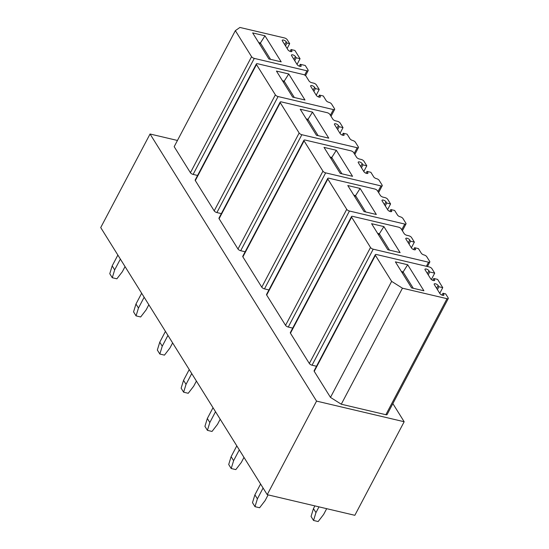 <?xml version="1.0" encoding="UTF-8"?>
<svg xmlns="http://www.w3.org/2000/svg" width="549" height="549" viewBox="0 0 549 549"><rect width="100%" height="100%" fill="white"/><g stroke="black" fill="none" stroke-linecap="round" stroke-linejoin="round"><path stroke-width="0.82" d="M177.457 140.455L150.055 134.004L100.721 227.567L267.226 494.67L354.839 515.305L404.167 421.742L392.864 403.611M267.226 494.67L316.56 401.106L150.055 134.004M404.167 421.742L316.56 401.106M385.858 414.715A2.299 0.892 27.8 0 0 387.107 414.536L448.279 298.512A2.299 0.892 -152.2 0 1 447.023 298.69L385.858 414.715L341.279 404.215L330.477 397.401L314.241 371.357A2.299 0.892 27.8 0 1 314.131 370.74L375.303 254.722A2.299 0.892 -152.2 0 1 376.552 254.537L429.194 266.938A2.299 0.892 -152.2 0 1 431.898 268.639L434.712 273.148L431.356 279.51M197.571 175.46L193.111 174.41L254.283 58.393A2.299 0.892 27.8 0 1 251.579 56.684L235.349 30.648L174.177 146.672L190.414 172.709A2.299 0.892 27.8 0 0 193.111 174.41M221.357 213.623L216.896 212.573L278.069 96.549A2.299 0.892 27.8 0 1 275.372 94.847L256.486 64.549A2.299 0.892 27.8 0 1 256.376 63.931A2.299 0.892 27.8 0 1 257.625 63.753L303.35 74.52A2.299 0.892 27.8 0 1 306.054 76.222L309.018 80.978A2.299 0.892 27.8 0 0 311.722 82.686L313.637 83.139A2.299 0.892 27.8 0 1 316.341 84.841L319.23 89.473L316.224 95.169M275.372 94.847L214.199 210.864A2.299 0.892 27.8 0 0 216.896 212.573M214.199 210.864L195.314 180.573L256.486 64.549M256.376 63.931L195.204 179.955A2.299 0.892 27.8 0 0 195.314 180.573M245.142 251.778L240.688 250.728L301.854 134.711A2.299 0.892 27.8 0 1 299.157 133.002L280.271 102.704A2.299 0.892 27.8 0 1 280.162 102.087A2.299 0.892 27.8 0 1 281.411 101.908L327.135 112.675A2.299 0.892 27.8 0 1 329.839 114.384L332.804 119.14A2.299 0.892 27.8 0 0 335.508 120.842L337.429 121.295A2.299 0.892 27.8 0 1 340.126 122.997L343.015 127.629L340.009 133.332M299.157 133.002L237.985 249.026A2.299 0.892 27.8 0 0 240.688 250.728M237.985 249.026L219.099 218.728L280.271 102.704M280.162 102.087L218.989 218.111A2.299 0.892 27.8 0 0 219.099 218.728M268.928 289.934L264.474 288.884L325.646 172.866A2.299 0.892 27.8 0 1 322.942 171.158L304.057 140.867A2.299 0.892 27.8 0 1 303.947 140.249A2.299 0.892 27.8 0 1 305.196 140.064L350.921 150.831A2.299 0.892 27.8 0 1 353.625 152.54L356.589 157.295A2.299 0.892 27.8 0 0 359.293 158.997L361.215 159.45A2.299 0.892 27.8 0 1 363.912 161.159L366.801 165.791L363.795 171.487M322.942 171.158L261.77 287.182A2.299 0.892 27.8 0 0 264.474 288.884M261.77 287.182L242.884 256.884L304.057 140.867M303.947 140.249L242.775 256.266A2.299 0.892 27.8 0 0 242.884 256.884M292.713 328.096L288.259 327.046L349.432 211.022A2.299 0.892 27.8 0 1 346.728 209.32L327.842 179.022A2.299 0.892 27.8 0 1 327.732 178.404A2.299 0.892 27.8 0 1 328.981 178.226L374.706 188.993A2.299 0.892 27.8 0 1 377.41 190.695L380.375 195.451A2.299 0.892 27.8 0 0 383.078 197.16L385 197.613A2.299 0.892 27.8 0 1 387.704 199.314L390.586 203.947L387.58 209.643M346.728 209.32L285.555 325.337A2.299 0.892 27.8 0 0 288.259 327.046M285.555 325.337L266.67 295.046L327.842 179.022M327.732 178.404L266.56 294.429A2.299 0.892 27.8 0 0 266.67 295.046M316.498 366.252L312.045 365.202L373.217 249.184A2.299 0.892 27.8 0 1 370.513 247.475L351.628 217.184A2.299 0.892 27.8 0 1 351.518 216.56A2.299 0.892 27.8 0 1 352.767 216.381L398.492 227.149A2.299 0.892 27.8 0 1 401.195 228.858L404.16 233.613A2.299 0.892 27.8 0 0 406.864 235.315L408.785 235.768A2.299 0.892 27.8 0 1 411.489 237.47L414.371 242.102L411.373 247.805M370.513 247.475L309.341 363.5A2.299 0.892 27.8 0 0 312.045 365.202M309.341 363.5L290.455 333.202L351.628 217.184M351.518 216.56L290.346 332.584A2.299 0.892 27.8 0 0 290.455 333.202M235.349 30.648L239.913 27.45L284.485 37.95A2.299 0.892 27.8 0 1 287.189 39.652L289.687 43.659L287.134 48.504M305.525 75.638L308.174 70.608A2.299 0.892 27.8 0 1 306.925 70.787L254.283 58.393M308.174 70.608A2.299 0.892 27.8 0 0 308.064 69.991L305.258 65.482L300.262 64.308L299.287 66.161M293.921 59.395L295.424 56.547A2.299 0.892 27.8 0 0 293.31 55.024A2.299 0.892 27.8 0 0 291.471 55.024A2.299 0.892 27.8 0 0 291.581 55.641L297.201 64.652A2.299 0.892 27.8 0 0 299.315 66.175A2.299 0.892 27.8 0 0 301.154 66.175A2.299 0.892 27.8 0 0 301.044 65.557L300.262 64.308M295.424 56.547L296.206 57.796L294.703 60.644M290.078 51.393L291.052 49.534L294.895 50.439L300.049 58.702L297.043 64.398M300.049 58.702L296.206 57.796M291.052 49.534L291.835 50.789L291.375 51.661M284.711 44.62L286.214 41.772A2.299 0.892 27.8 0 0 284.108 40.255A2.299 0.892 27.8 0 0 282.261 40.249A2.299 0.892 27.8 0 0 282.371 40.866L287.992 49.884A2.299 0.892 27.8 0 0 290.105 51.4A2.299 0.892 27.8 0 0 291.944 51.407A2.299 0.892 27.8 0 0 291.835 50.789M286.214 41.772L286.997 43.021L285.494 45.876M289.687 43.659L286.997 43.021M264.954 35.802L252.657 32.906L268.893 58.949L281.191 61.845L264.954 35.802L259.677 44.174M330.477 397.401L391.643 281.376L402.451 288.198L341.279 404.215M391.643 281.376L375.413 255.34A2.299 0.892 -152.2 0 1 375.303 254.722M428.213 274.823L429.716 271.975L434.712 273.148M429.716 271.975L428.934 270.719L427.431 273.567M448.279 298.512A2.299 0.892 -152.2 0 0 448.169 297.894L445.671 293.887L442.981 293.255L443.764 294.504A2.299 0.892 -152.2 0 1 443.873 295.122A2.299 0.892 -152.2 0 1 442.027 295.122A2.299 0.892 -152.2 0 1 439.921 293.598L434.3 284.588A2.299 0.892 -152.2 0 1 434.19 283.97A2.299 0.892 -152.2 0 1 436.03 283.97A2.299 0.892 -152.2 0 1 438.143 285.494L438.926 286.743L442.762 287.649L437.615 279.386L433.772 278.48L434.554 279.736A2.299 0.892 -152.2 0 1 434.664 280.354A2.299 0.892 -152.2 0 1 432.818 280.347A2.299 0.892 -152.2 0 1 430.711 278.83L425.091 269.813A2.299 0.892 -152.2 0 1 424.981 269.195A2.299 0.892 -152.2 0 1 426.82 269.202A2.299 0.892 -152.2 0 1 428.934 270.719M433.772 278.48L432.79 280.34M442.762 287.649L439.763 293.344M438.926 286.743L437.423 289.591M442.981 293.255L442 295.108M402.451 288.198L447.023 298.69M407.674 264.748L395.376 261.852L411.606 287.896L423.91 290.792L407.674 264.748L402.396 273.121M331.026 116.285L334.657 109.402A2.299 0.892 27.8 0 1 333.401 109.58L278.069 96.549M334.657 109.402A2.299 0.892 27.8 0 0 334.54 108.777L331.575 104.022A2.299 0.892 27.8 0 0 328.878 102.32A2.299 0.892 27.8 0 1 326.175 100.618L323.286 95.986L319.443 95.08L318.468 96.933M319.23 89.473L315.387 88.567L314.604 87.318A2.299 0.892 27.8 0 0 312.498 85.795A2.299 0.892 27.8 0 0 310.652 85.795A2.299 0.892 27.8 0 0 310.761 86.413L316.348 95.375A2.299 0.892 27.8 0 0 318.447 96.926A2.299 0.892 27.8 0 0 320.335 96.947A2.299 0.892 27.8 0 0 320.225 96.329L319.443 95.08M315.387 88.567L313.884 91.415M288.747 73.964L276.442 71.061L292.679 97.104L304.976 100L288.747 73.964L283.469 82.329M354.812 154.441L358.442 147.557A2.299 0.892 27.8 0 1 357.186 147.736L301.854 134.711M358.442 147.557A2.299 0.892 27.8 0 0 358.332 146.94L355.368 142.184A2.299 0.892 27.8 0 0 352.664 140.475A2.299 0.892 27.8 0 1 349.96 138.773L347.071 134.141L343.228 133.235L342.253 135.095M343.015 127.629L339.172 126.723L338.39 125.474A2.299 0.892 27.8 0 0 336.283 123.957A2.299 0.892 27.8 0 0 334.437 123.95A2.299 0.892 27.8 0 0 334.547 124.568L340.14 133.531A2.299 0.892 27.8 0 0 342.24 135.088A2.299 0.892 27.8 0 0 344.12 135.109A2.299 0.892 27.8 0 0 344.01 134.491L343.228 133.235M339.172 126.723L337.669 129.578M312.532 112.12L300.228 109.224L316.464 135.267L328.762 138.163L312.532 112.12L307.255 120.492M378.597 192.596L382.228 185.713A2.299 0.892 27.8 0 1 380.979 185.898L325.646 172.866M382.228 185.713A2.299 0.892 27.8 0 0 382.118 185.095L379.153 180.34A2.299 0.892 27.8 0 0 376.449 178.638A2.299 0.892 27.8 0 1 373.745 176.929L370.863 172.297L367.02 171.391L366.039 173.251M366.801 165.791L362.958 164.885L362.182 163.629A2.299 0.892 27.8 0 0 360.069 162.113A2.299 0.892 27.8 0 0 358.229 162.106A2.299 0.892 27.8 0 0 358.339 162.73L363.925 171.686A2.299 0.892 27.8 0 0 366.025 173.244A2.299 0.892 27.8 0 0 367.905 173.264A2.299 0.892 27.8 0 0 367.796 172.647L367.02 171.391M362.958 164.885L361.455 167.733M336.317 150.275L324.013 147.379L340.25 173.422L352.547 176.318L336.317 150.275L331.04 158.647M402.383 230.758L406.013 223.875A2.299 0.892 27.8 0 1 404.764 224.054L349.432 211.022M406.013 223.875A2.299 0.892 27.8 0 0 405.903 223.258L402.939 218.495A2.299 0.892 27.8 0 0 400.235 216.793A2.299 0.892 27.8 0 1 397.531 215.091L394.649 210.459L390.806 209.553L389.824 211.406M390.586 203.947L386.743 203.041L385.968 201.792A2.299 0.892 27.8 0 0 383.854 200.268A2.299 0.892 27.8 0 0 382.015 200.268A2.299 0.892 27.8 0 0 382.125 200.886L387.711 209.848A2.299 0.892 27.8 0 0 389.811 211.399A2.299 0.892 27.8 0 0 391.691 211.42A2.299 0.892 27.8 0 0 391.581 210.802L390.806 209.553M386.743 203.041L385.24 205.889M360.103 188.437L347.798 185.541L364.035 211.578L376.333 214.481L360.103 188.437L354.826 196.803M427.431 266.519L429.798 262.031A2.299 0.892 27.8 0 1 428.549 262.209L373.217 249.184M429.798 262.031A2.299 0.892 27.8 0 0 429.689 261.413L426.724 256.658A2.299 0.892 27.8 0 0 424.02 254.949A2.299 0.892 27.8 0 1 421.316 253.247L418.434 248.615L414.591 247.709L413.61 249.569M414.371 242.102L410.528 241.203L409.753 239.947A2.299 0.892 27.8 0 0 407.639 238.431A2.299 0.892 27.8 0 0 405.8 238.424A2.299 0.892 27.8 0 0 405.91 239.041L411.496 248.004A2.299 0.892 27.8 0 0 413.596 249.562A2.299 0.892 27.8 0 0 415.483 249.582A2.299 0.892 27.8 0 0 415.373 248.965L414.591 247.709M410.528 241.203L409.032 244.051M383.888 226.593L371.591 223.697L387.82 249.74L400.125 252.636L383.888 226.593L378.611 234.965M258.668 42.547L260.329 42.939L270.554 59.34M282.454 80.703L284.114 81.094L294.339 97.496M306.239 118.865L307.907 119.257L318.125 135.658M330.024 157.021L331.692 157.412L341.917 173.813M353.81 195.176L355.478 195.568L365.703 211.976M377.595 233.339L379.263 233.73L389.488 250.131M401.381 271.494L403.048 271.885L413.273 288.287M117.87 255.079L112.181 265.874L109.773 273.718L112.27 277.725L116.882 278.81L122.365 271.686L125.048 266.594M112.181 265.874L114.679 269.882L112.27 277.725M120.368 259.087L114.679 269.882M141.663 293.241L135.967 304.029L133.558 311.88L136.056 315.881L140.668 316.972L146.151 309.849L148.841 304.75M135.967 304.029L138.465 308.037L136.056 315.881M144.154 297.242L138.465 308.037M165.448 331.397L159.759 342.185L157.343 350.036L159.841 354.043L164.453 355.128L169.936 348.004L172.626 342.912M159.759 342.185L162.25 346.193L159.841 354.043M167.946 335.405L162.25 346.193M189.233 369.552L183.544 380.347L181.136 388.191L183.627 392.199L188.238 393.283L193.722 386.16L196.412 381.068M183.544 380.347L186.042 384.355L183.627 392.199M191.731 373.56L186.042 384.355M213.019 407.715L207.33 418.503L204.921 426.353L207.419 430.354L212.024 431.445L217.514 424.322L220.197 419.223M207.33 418.503L209.828 422.51L207.419 430.354M215.517 411.716L209.828 422.51M236.804 445.87L231.115 456.658L228.707 464.509L231.204 468.517L235.816 469.601L241.299 462.478L243.982 457.386M231.115 456.658L233.613 460.666L231.204 468.517M239.302 449.878L233.613 460.666M260.59 484.026L254.901 494.821L252.492 502.664L254.99 506.672L259.602 507.756L265.085 500.633L268.118 494.882M254.901 494.821L257.399 498.828L254.99 506.672M263.088 488.034L257.399 498.828M314.893 505.897L313.458 508.614L311.05 516.458L313.548 520.466L318.159 521.55L323.642 514.427L326.676 508.676M313.458 508.614L315.956 512.615L313.548 520.466M318.99 506.864L315.956 512.615M251.579 56.684L190.414 172.709M306.925 70.787L304.681 75.055M301.044 65.557L300.584 66.436M375.413 255.34L314.241 371.357M434.554 279.736L434.087 280.608M438.143 285.494L436.64 288.342M443.764 294.504L443.297 295.383M333.401 109.58L330.395 115.276M320.225 96.329L319.765 97.207M313.102 90.166L314.604 87.318M357.186 147.736L354.187 153.439M344.01 134.491L343.55 135.363M336.894 128.322L338.39 125.474M380.979 185.898L377.973 191.594M367.796 172.647L367.336 173.525M360.679 166.484L362.182 163.629M404.764 224.054L401.758 229.75M391.581 210.802L391.121 211.681M384.465 204.64L385.968 201.792M428.549 262.209L426.401 266.279M415.373 248.965L414.907 249.836M408.25 242.795L409.753 239.947"/></g></svg>
